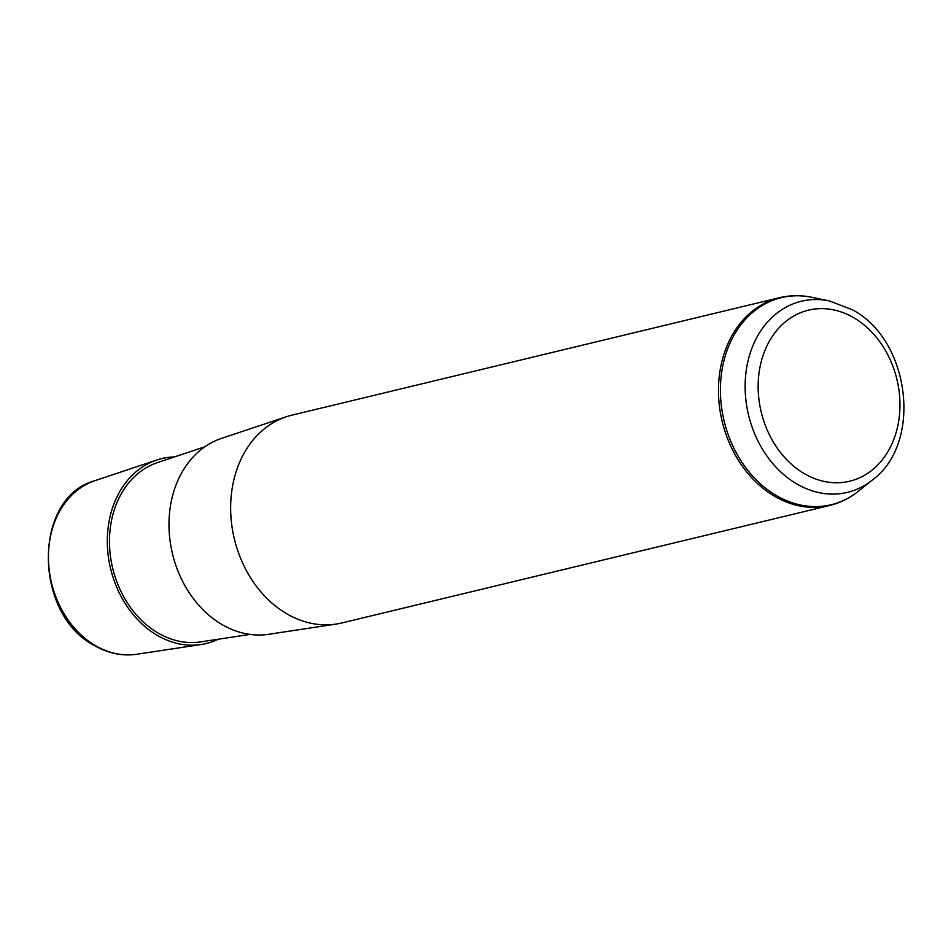 <?xml version="1.0" encoding="UTF-8"?>
<svg xmlns="http://www.w3.org/2000/svg" width="951" height="951" viewBox="0 0 951 951"><rect width="100%" height="100%" fill="white"/><g stroke="black" fill="none" stroke-linecap="round" stroke-linejoin="round"><path stroke-width="1.43" d="M218.278 639.227A95.1 75.45 -103.5 0 1 201.172 644.516A95.1 75.45 -103.5 0 1 157.925 635.72A95.1 75.45 -103.5 0 1 107.308 541.88A95.1 75.45 -103.5 0 1 156.737 460.034A95.1 75.45 -103.5 0 1 174.378 456.955M250.018 634.412L200.685 641.889A92.425 73.322 -103.5 0 1 158.651 633.342A92.425 73.322 -103.5 0 1 109.472 542.141A92.425 73.322 -103.5 0 1 157.509 462.59L204.834 446.78M336.107 624.082L268.646 634.293A100.984 80.11 -103.5 0 1 222.712 624.962A100.984 80.11 -103.5 0 1 168.981 525.321A100.984 80.11 -103.5 0 1 221.464 438.411L286.18 416.788A106.857 84.782 76.5 0 0 230.641 508.761A106.857 84.782 76.5 0 0 287.511 614.203A106.857 84.782 76.5 0 0 336.107 624.082A106.857 84.782 76.5 0 0 341.801 622.964L829.641 505.468A106.857 84.782 -103.5 0 1 775.35 496.707A106.857 84.782 -103.5 0 1 718.504 387.675A106.857 84.782 -103.5 0 1 779.594 297.687L291.755 415.195A106.857 84.782 76.5 0 0 286.18 416.788M136.742 654.264C122.477 656.297 108.58 653.492 95.029 645.848C33.321 614.976 32.334 497.528 94.934 480.683A89.489 70.992 76.5 0 0 48.43 557.702A89.489 70.992 76.5 0 0 96.051 645.991A89.489 70.992 76.5 0 0 136.742 654.264L201.172 644.516M853.142 317.384A87.979 69.792 -103.5 0 1 895.747 433.775A87.979 69.792 -103.5 0 1 804.962 474.002A87.979 69.792 -103.5 0 1 762.357 357.624A87.979 69.792 -103.5 0 1 853.142 317.384M829.272 300.896L852.108 309.634C910.012 339.495 923.029 443.023 872.4 479.993A98.298 77.982 -103.5 0 1 797.449 484.321A98.298 77.982 -103.5 0 1 746.773 367.122A98.298 77.982 -103.5 0 1 829.272 300.896L811.572 297.259C800.742 295.048 790.079 295.19 779.594 297.687M872.4 479.993L858.301 491.298A106.5 84.484 -103.5 0 1 777.086 495.982A106.5 84.484 -103.5 0 1 722.189 369.012A106.5 84.484 -103.5 0 1 811.572 297.259M94.934 480.683L156.737 460.034M858.301 491.298C849.671 498.193 840.113 502.913 829.641 505.468"/></g></svg>
